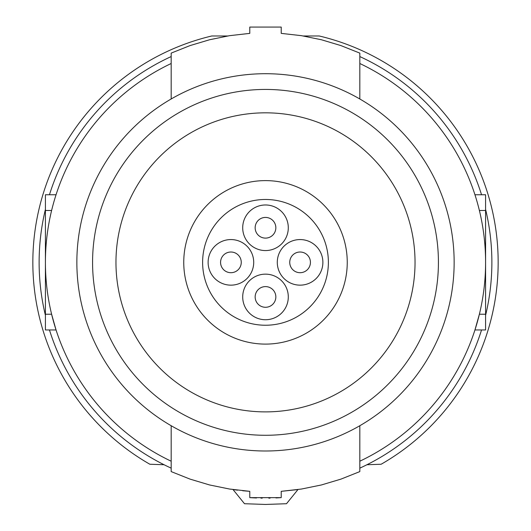 <?xml version="1.0" encoding="UTF-8"?>
<svg xmlns="http://www.w3.org/2000/svg" width="531" height="531" viewBox="0 0 531 531"><rect width="100%" height="100%" fill="white"/><g stroke="black" fill="none" stroke-linecap="round" stroke-linejoin="round"><path stroke-width="0.8" d="M171.174 56.571A226.372 226.372 0 0 0 49.456 194.758M45.414 209.373A226.372 226.372 0 0 0 45.414 315.341M49.456 329.957A226.372 226.372 0 0 0 171.174 468.143M359.826 468.143A226.372 226.372 0 0 0 481.544 329.957M485.586 315.341A226.372 226.372 0 0 0 485.586 209.373M481.544 194.758A226.372 226.372 0 0 0 359.826 56.571M227.64 35.982L211.776 35.982A232.664 232.664 0 0 0 149.848 464.24L164.072 464.738M303.36 35.982L319.224 35.982A232.664 232.664 0 0 1 381.152 464.24L366.928 464.738M275.961 497.932L281.218 497.64L281.218 491.334L297.957 489.569L286.501 503.72L265.5 504.45L244.499 503.72L233.043 489.569L237.583 490.166M270.106 498.118L268.792 498.138M262.234 498.138L260.927 498.118M256.46 497.992L249.782 497.64L249.782 491.334L242.667 490.737M281.218 491.334L301.508 489.031L321.454 484.949L340.948 479.121L359.826 471.594L359.826 425.729M359.826 63.508A220.086 220.086 0 0 1 359.826 461.207M485.586 314.233L479.387 314.233L474.946 329.957L485.586 329.957L485.586 194.758L474.946 194.758M359.826 98.985L359.826 53.113L340.902 45.58L321.428 39.759L301.455 35.67L281.218 33.38L281.218 27.074L249.782 27.074L249.782 33.38L229.578 35.67L209.592 39.752L190.045 45.593L171.174 53.113L171.174 98.985M171.174 425.729L171.174 471.594L190.085 479.128L209.566 484.956L229.545 489.038L249.782 491.334M171.174 63.508A220.086 220.086 0 0 0 171.174 461.207M45.414 314.233L51.613 314.233L56.054 329.957L45.414 329.957L45.414 194.758L56.054 194.758M281.218 497.64L249.782 497.64M265.5 450.998A188.644 188.644 0 0 0 454.144 262.354A188.644 188.644 0 0 0 265.5 73.709A188.644 188.644 0 0 0 76.856 262.354A188.644 188.644 0 0 0 265.5 450.998M265.5 435.281A172.927 172.927 0 0 1 92.573 262.354A172.927 172.927 0 0 1 265.5 89.434A172.927 172.927 0 0 1 438.427 262.354A172.927 172.927 0 0 1 265.5 435.281M265.5 411.89A149.536 149.536 0 0 1 115.964 262.354A149.536 149.536 0 0 1 265.5 112.824A149.536 149.536 0 0 1 415.036 262.354A149.536 149.536 0 0 1 265.5 411.89M265.5 344.101A81.747 81.747 0 0 0 347.247 262.354A81.747 81.747 0 0 0 265.5 180.613A81.747 81.747 0 0 0 183.753 262.354A81.747 81.747 0 0 0 265.5 344.101M328.384 262.354A62.884 62.884 0 0 0 265.5 199.477A62.884 62.884 0 0 0 202.616 262.354A62.884 62.884 0 0 0 265.5 325.237A62.884 62.884 0 0 0 328.384 262.354M230.912 239.561A22.793 22.793 0 0 0 208.119 262.354A22.793 22.793 0 0 0 230.912 285.154A22.793 22.793 0 0 0 253.712 262.354A22.793 22.793 0 0 0 230.912 239.561M241.26 262.354A10.341 10.341 0 0 0 230.912 252.013A10.341 10.341 0 0 0 220.571 262.354A10.341 10.341 0 0 0 230.912 272.702A10.341 10.341 0 0 0 241.26 262.354M265.5 274.149A22.793 22.793 0 0 0 242.707 296.942A22.793 22.793 0 0 0 265.5 319.735A22.793 22.793 0 0 0 288.293 296.942A22.793 22.793 0 0 0 265.5 274.149M275.841 296.942A10.341 10.341 0 0 0 265.5 286.601A10.341 10.341 0 0 0 255.159 296.942A10.341 10.341 0 0 0 265.5 307.283A10.341 10.341 0 0 0 275.841 296.942M265.5 204.979A22.793 22.793 0 0 0 242.707 227.772A22.793 22.793 0 0 0 265.5 250.566A22.793 22.793 0 0 0 288.293 227.772A22.793 22.793 0 0 0 265.5 204.979M275.841 227.772A10.341 10.341 0 0 0 265.5 217.425A10.341 10.341 0 0 0 255.159 227.772A10.341 10.341 0 0 0 265.5 238.114A10.341 10.341 0 0 0 275.841 227.772M300.088 239.561A22.793 22.793 0 0 0 277.288 262.354A22.793 22.793 0 0 0 300.088 285.154A22.793 22.793 0 0 0 322.881 262.354A22.793 22.793 0 0 0 300.088 239.561M310.429 262.354A10.341 10.341 0 0 0 300.088 252.013A10.341 10.341 0 0 0 289.74 262.354A10.341 10.341 0 0 0 300.088 272.702A10.341 10.341 0 0 0 310.429 262.354M479.387 210.482L485.586 210.482M51.613 210.482L45.414 210.482"/></g></svg>
